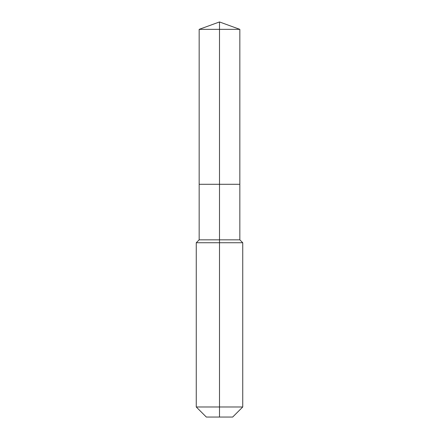 <?xml version="1.0" encoding="UTF-8"?>
<svg xmlns="http://www.w3.org/2000/svg" width="439" height="439" viewBox="0 0 439 439"><rect width="100%" height="100%" fill="white"/><g stroke="black" fill="none" stroke-linecap="round" stroke-linejoin="round"><path stroke-width="0.66" d="M196.26 406.98L242.74 406.98L232.67 417.05L206.33 417.05L196.26 406.98L196.26 242.74L219.5 242.74L219.5 239.837L199.163 239.837L199.163 184.292L219.5 184.292L219.5 29.353L239.837 29.353L219.5 21.95L219.5 29.353L199.163 29.353L199.163 184.292L239.837 184.292L239.837 29.353M219.5 239.837L239.837 239.837L239.837 184.292L219.5 184.292L219.5 239.837M219.5 417.05L219.5 242.74L242.74 242.74L239.837 239.837M219.5 21.95L199.163 29.353M242.74 406.98L242.74 242.74M199.163 239.837L196.26 242.74"/></g></svg>
